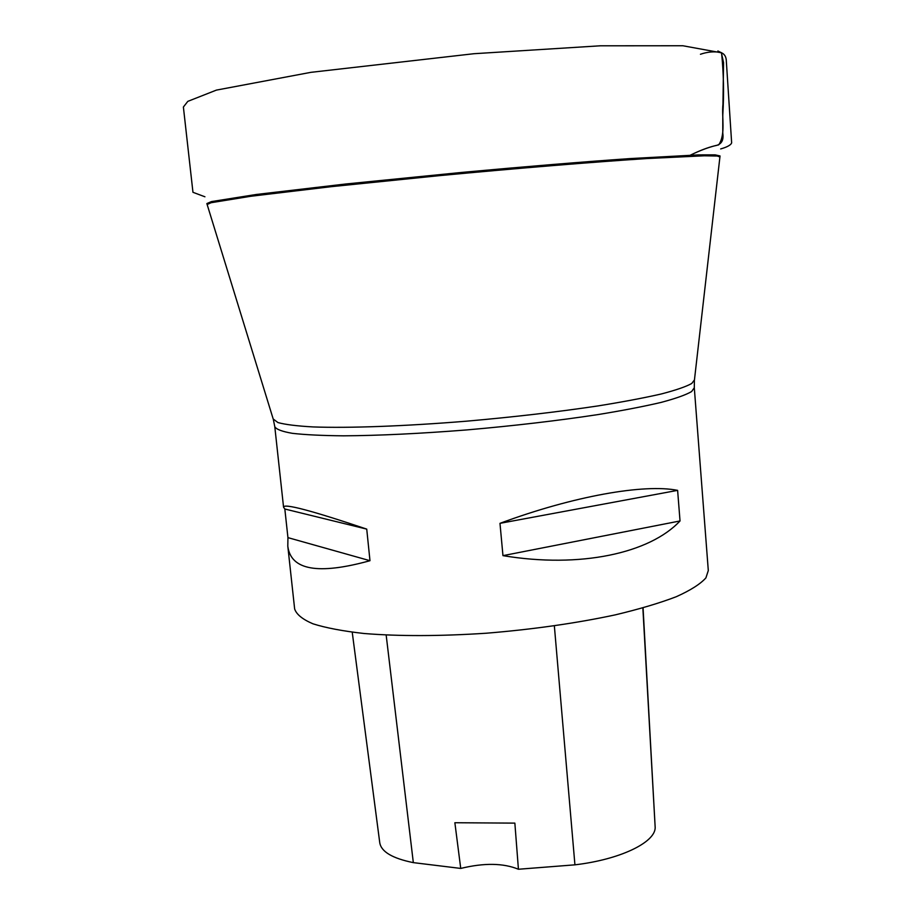 <?xml version="1.0" encoding="UTF-8"?>
<svg xmlns="http://www.w3.org/2000/svg" width="915" height="915" viewBox="0 0 915 915"><rect width="100%" height="100%" fill="white"/><g stroke="black" fill="none" stroke-linecap="round" stroke-linejoin="round"><path stroke-width="1.37" d="M287.802 546.163L287.939 537.631L284.828 509.015L283.558 507.207C283.547 503.159 311.272 510.467 366.732 529.11L369.98 560.701C318.18 575.02 290.787 570.182 287.802 546.163L294.641 608.921C296.403 614.365 302.51 619.341 312.964 623.813C325.946 627.907 342.976 631.133 364.067 633.5C399.1 636.348 439.772 636.257 486.094 633.237C532.747 629.417 575.752 623.309 615.109 614.903C639.265 609.138 659.692 603.065 676.379 596.671C690.619 590.255 700.455 583.987 705.911 577.88L708.302 570.548L694.302 387.777L691.591 391.574C685.838 394.914 675.636 398.528 660.985 402.44C643.84 406.454 622.932 410.492 598.261 414.541C558.081 420.648 514.299 425.772 466.925 429.913C419.939 433.63 378.81 435.597 343.56 435.826C322.377 435.62 305.347 434.797 292.468 433.344C282.152 431.571 276.261 429.352 274.786 426.687L273.356 419.528M677.615 490.36L680.028 520.955C649.787 553.312 580.259 568.501 502.964 555.645L499.979 523.334C573.797 495.976 644.297 483.658 677.615 490.36L499.979 523.334M352.229 632.219L379.759 842.738C381.235 851.751 392.421 858.373 413.328 862.628L460.737 868.427L454.869 822.734L514.859 823.123L518.428 869.25L574.929 864.835C620.027 859.562 655.163 842.521 655.186 827.618L643.062 607.903M518.428 869.25C503.307 863.039 484.069 862.765 460.737 868.427M502.964 555.645L680.028 520.955M287.939 537.631L369.98 560.701M284.828 509.015L366.732 529.11M700.444 54.271C707.558 51.8 714.512 51.229 721.329 52.567L723.548 62.62L722.953 104.23C721.546 117.497 725.95 134.231 718.698 144.867C710.109 146.697 700.673 150.129 690.39 155.15M207.145 204.514L273.196 419.001L277.966 422.57C285.228 424.571 296.895 426.024 312.987 426.928C348.604 428.243 404.773 426.23 466.604 421.175C514.116 417 558.001 411.899 598.25 405.883C622.966 401.891 643.908 397.934 661.076 394.022C675.75 390.213 685.964 386.702 691.729 383.488L694.451 379.919L719.922 156.945L717.2 156.019L704.333 155.79L646.733 158.558C593.446 162.024 516.552 168.326 439.028 175.68L330.921 186.706L250.767 196.279L211.079 202.718L207.145 204.514L206.859 203.565L211.457 201.586L256.269 194.483L345.527 184.018L462.75 172.329C524.375 166.667 582.969 161.864 629.806 158.604L698.454 154.887L715.141 154.864L720.025 155.95L719.945 156.751M655.186 827.618L642.856 607.96M413.328 862.628L386.164 635.044M574.929 864.835L554.353 625.871M717.875 50.977L721.558 52.818C723.674 73.28 724.085 93.982 722.793 114.913L722.781 133.224C723.914 140.613 721.214 144.81 714.695 145.817C707.444 147.612 699.357 150.723 690.425 155.15M694.394 380.468L694.302 387.777M283.558 507.207L274.786 426.687M204.926 196.782L192.962 192.299L183.389 107.021L187.815 101.359L216.409 90.105L310.871 72.342L473.993 53.711L600.137 45.807L682.83 45.75L721.558 52.818C724.726 54.168 726.327 57.085 726.361 61.568L731.611 142.374C731.634 142.019 733.018 145.451 720.677 148.939"/></g></svg>
